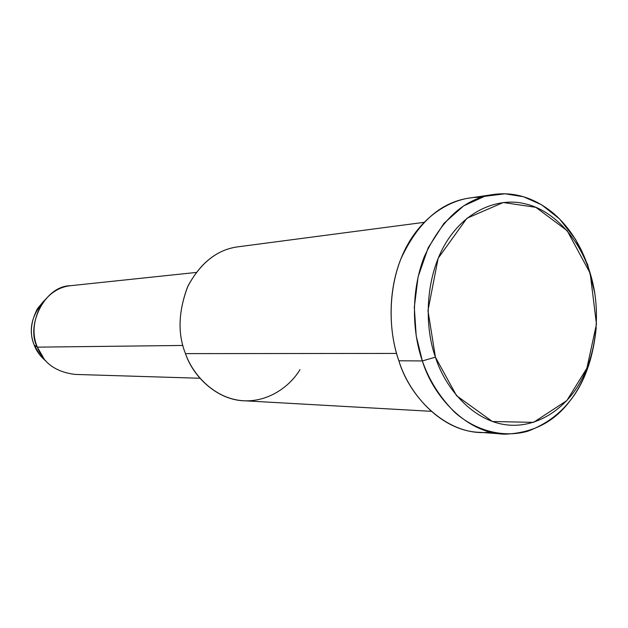 <?xml version="1.0" encoding="UTF-8"?>
<svg xmlns="http://www.w3.org/2000/svg" width="628" height="628" viewBox="0 0 628 628"><rect width="100%" height="100%" fill="white"/><g stroke="black" fill="none" stroke-linecap="round" stroke-linejoin="round"><path stroke-width="0.94" d="M490.272 432.048C449.303 437.638 410.005 398.811 398.859 360.778L422.354 360.935L435.424 357.167L427.966 310.632L438.14 258.273L466.918 218.269L503.271 202.514L535.888 207.342L567.147 230.664L590.163 273.219L596.459 324.15L586.866 368.251L566.841 400.562L533.58 422.361L492.391 421.514L456.556 395.695L435.424 357.167L422.354 360.935C428.893 379.901 439.655 397.006 454.656 412.258C475.592 430.887 503.264 438.132 527.701 431.24C545.708 424.497 560.231 413.813 571.26 399.18C584.676 381.384 592.997 357.536 596.231 327.635C593.13 358.486 584.433 382.821 570.145 400.656C554.453 421.898 532.732 433.069 504.99 434.176C466.573 433.618 433.077 396.386 422.354 360.935C412.706 333.397 410.327 292.632 424.214 256.899C441.005 220.145 463.574 199.421 491.912 194.711C513.743 191.273 534.357 197.553 553.763 213.567C574.989 232.125 588.695 258.744 594.873 293.417L587.706 264.741L575.46 239.19L559.477 218.866L541.564 204.759L523.43 196.721L505.038 193.793L484.643 196.328L463.574 205.929L443.957 223.348L428.178 247.785L418.091 276.846L414.307 307.257L416.207 335.964L422.354 360.935L398.859 360.778C388.347 331.529 386.981 286.392 404.825 249.983C422.66 213.551 455.473 195.983 481.127 197.404M39.988 355.142L44.039 358.808L37.358 347.151L34.218 345.078L39.988 355.142L46.166 361.296C40.388 356.461 36.408 351.052 34.218 345.078L37.358 347.151C31.926 334.434 33.174 320.359 41.095 304.925C49.565 292.915 59.77 286.462 71.702 285.583L70.391 285.716C44.243 285.991 25.567 326.419 37.358 347.151C43.277 363 55.9 372.098 75.234 374.421L199.947 378.252M44.015 300.796L37.452 308.678C30.607 321.991 29.532 334.12 34.218 345.078C28.213 330.132 31.479 315.374 44.015 300.796M37.358 347.151L182.897 345.455L37.358 347.151M299.98 369.664C289.445 387.28 266.343 403.592 240.077 400.444C213.803 397.281 192.827 374.861 185.472 353.619C177.473 333.633 178.336 311.025 188.07 285.803C201.148 262.064 218.144 249.026 239.072 246.671M423.939 222.367L237.18 246.922C216.495 249.999 199.955 263.344 187.544 286.957C178.321 311.826 177.638 334.049 185.472 353.619L396.558 353.431L185.472 353.619C192.969 376.4 217.233 400.672 245.587 400.852L431.193 411.316M491.912 194.711L467.727 198.315C439.694 202.977 417.369 223.262 400.758 259.176C387.029 294.085 389.352 333.892 398.859 360.778C409.425 395.397 442.489 431.781 480.506 432.37L499.959 433.807M435.424 357.167C445.189 388.253 472.688 420.689 506.239 424.811C539.758 428.916 568.497 405.084 581.426 379.861C595.218 355.299 602.433 312.603 590.163 273.219C577.901 233.82 549.257 208.967 525.471 203.935C502.007 197.498 467.452 207.515 446.021 242.659C424.606 277.859 424.442 326.85 435.424 357.167M37.452 308.678L41.095 304.925M70.391 285.716L196.069 272.458"/></g></svg>
